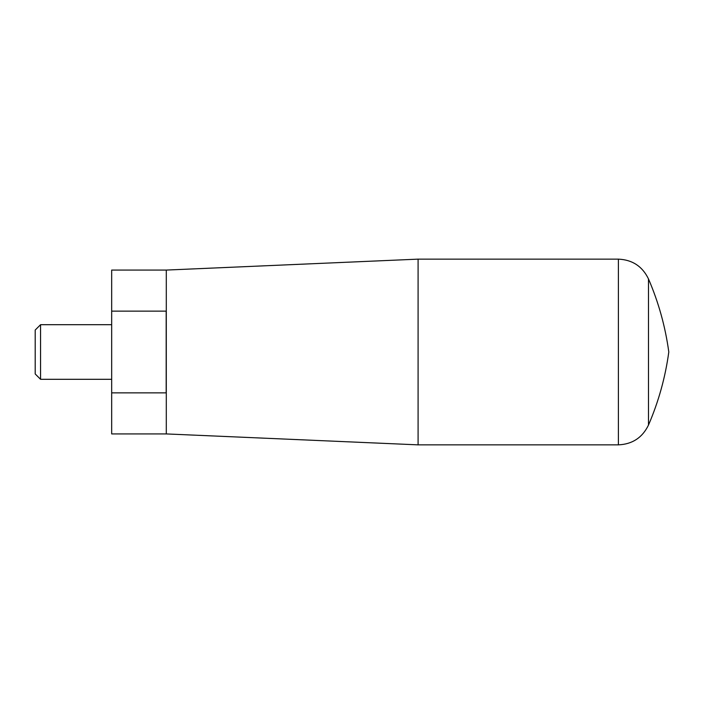 <?xml version="1.0" encoding="UTF-8"?>
<svg xmlns="http://www.w3.org/2000/svg" width="704" height="704" viewBox="0 0 704 704"><rect width="100%" height="100%" fill="white"/><g stroke="black" fill="none" stroke-linecap="round" stroke-linejoin="round"><path stroke-width="1.06" d="M166.294 270.072L111.672 270.072L111.672 311.124L166.179 311.124L166.179 392.876L111.672 392.876L111.672 433.928L166.294 433.928L418.088 444.858L418.088 259.142L166.294 270.072L166.294 433.928M111.672 311.124L111.672 392.876M111.672 324.694L40.559 324.694L40.559 379.306L111.672 379.306M40.559 379.306L35.2 373.956L35.2 330.044L40.559 324.694M648.481 278.916L648.481 425.084C658.583 401.65 665.359 377.282 668.8 352C665.359 326.718 658.583 302.35 648.481 278.916C642.382 266.35 632.35 259.758 618.394 259.142L418.088 259.142M618.394 259.142L618.394 444.858L418.088 444.858M618.394 444.858C632.35 444.242 642.374 437.65 648.481 425.084"/></g></svg>
